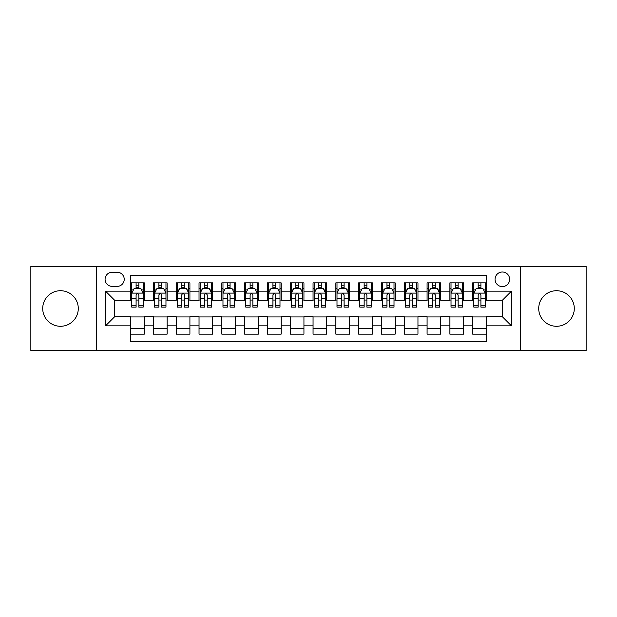 <?xml version="1.0" encoding="UTF-8"?>
<svg xmlns="http://www.w3.org/2000/svg" width="617" height="617" viewBox="0 0 617 617"><rect width="100%" height="100%" fill="white"/><g stroke="black" fill="none" stroke-linecap="round" stroke-linejoin="round"><path stroke-width="0.93" d="M556.503 290.715A17.785 17.785 0 0 0 538.718 308.5A17.785 17.785 0 0 0 556.503 326.285A17.785 17.785 0 0 0 574.288 308.5A17.785 17.785 0 0 0 556.503 290.715M60.497 290.715A17.785 17.785 0 0 0 42.712 308.5A17.785 17.785 0 0 0 60.497 326.285A17.785 17.785 0 0 0 78.282 308.5A17.785 17.785 0 0 0 60.497 290.715M502.338 272.012A7.296 7.296 0 0 0 495.042 279.308A7.296 7.296 0 0 0 502.338 286.604A7.296 7.296 0 0 0 509.642 279.308A7.296 7.296 0 0 0 502.338 272.012M520.586 350.687L586.15 350.687L586.15 266.313L520.586 266.313L520.586 350.687L96.414 350.687L96.414 266.313L30.85 266.313L30.85 350.687L96.414 350.687M486.381 282.848L472.699 282.848L472.699 291.17L463.575 291.17L463.575 300.294L472.699 300.294L472.699 291.17M463.575 291.17L463.575 282.848L449.893 282.848L449.893 291.17L440.769 291.17L440.769 300.294L449.893 300.294L449.893 291.17M440.769 291.17L440.769 282.848L427.087 282.848L427.087 291.17L417.964 291.17L417.964 300.294L427.087 300.294L427.087 291.17M417.964 291.17L417.964 282.848L404.282 282.848L404.282 291.17L395.158 291.17L395.158 300.294L404.282 300.294L404.282 291.17M395.158 291.17L395.158 282.848L381.476 282.848L381.476 291.17L372.352 291.17L372.352 300.294L381.476 300.294L381.476 291.17M372.352 291.17L372.352 282.848L358.67 282.848L358.67 291.17L349.546 291.17L349.546 300.294L358.67 300.294L358.67 291.17M349.546 291.17L349.546 282.848L335.864 282.848L335.864 291.17L326.748 291.17L326.748 300.294L335.864 300.294L335.864 291.17M326.748 291.17L326.748 282.848L313.058 282.848L313.058 291.17L303.942 291.17L303.942 300.294L313.058 300.294L313.058 291.17M303.942 291.17L303.942 282.848L290.252 282.848L290.252 291.17L281.136 291.17L281.136 300.294L290.252 300.294L290.252 291.17M281.136 291.17L281.136 282.848L267.454 282.848L267.454 291.17L258.33 291.17L258.33 300.294L267.454 300.294L267.454 291.17M258.33 291.17L258.33 282.848L244.648 282.848L244.648 291.17L235.524 291.17L235.524 300.294L244.648 300.294L244.648 291.17M235.524 291.17L235.524 282.848L221.842 282.848L221.842 291.17L212.718 291.17L212.718 300.294L221.842 300.294L221.842 291.17M212.718 291.17L212.718 282.848L199.036 282.848L199.036 291.17L189.913 291.17L189.913 300.294L199.036 300.294L199.036 291.17M189.913 291.17L189.913 282.848L176.231 282.848L176.231 291.17L167.107 291.17L167.107 300.294L176.231 300.294L176.231 291.17M167.107 291.17L167.107 282.848L153.425 282.848L153.425 300.294L144.301 300.294L144.301 282.848L130.619 282.848M130.619 334.152L144.301 334.152L144.301 316.706L153.425 316.706L153.425 334.152L167.107 334.152L167.107 316.706L176.231 316.706L176.231 325.83L167.107 325.83M176.231 325.83L176.231 334.152L189.913 334.152L189.913 316.706L199.036 316.706L199.036 325.83L189.913 325.83M199.036 325.83L199.036 334.152L212.718 334.152L212.718 316.706L221.842 316.706L221.842 325.83L212.718 325.83M221.842 325.83L221.842 334.152L235.524 334.152L235.524 316.706L244.648 316.706L244.648 325.83L235.524 325.83M244.648 325.83L244.648 334.152L258.33 334.152L258.33 316.706L267.454 316.706L267.454 325.83L258.33 325.83M267.454 325.83L267.454 334.152L281.136 334.152L281.136 316.706L290.252 316.706L290.252 325.83L281.136 325.83M290.252 325.83L290.252 334.152L303.942 334.152L303.942 316.706L313.058 316.706L313.058 325.83L303.942 325.83M313.058 325.83L313.058 334.152L326.748 334.152L326.748 316.706L335.864 316.706L335.864 325.83L326.748 325.83M335.864 325.83L335.864 334.152L349.546 334.152L349.546 316.706L358.67 316.706L358.67 325.83L349.546 325.83M358.67 325.83L358.67 334.152L372.352 334.152L372.352 316.706L381.476 316.706L381.476 325.83L372.352 325.83M381.476 325.83L381.476 334.152L395.158 334.152L395.158 316.706L404.282 316.706L404.282 325.83L395.158 325.83M404.282 325.83L404.282 334.152L417.964 334.152L417.964 316.706L427.087 316.706L427.087 325.83L417.964 325.83M427.087 325.83L427.087 334.152L440.769 334.152L440.769 316.706L449.893 316.706L449.893 325.83L440.769 325.83M449.893 325.83L449.893 334.152L463.575 334.152L463.575 316.706L472.699 316.706L472.699 325.83L463.575 325.83M112.147 286.381L117.168 286.381A7.072 7.072 0 0 0 124.233 279.308A7.072 7.072 0 0 0 117.168 272.244L112.147 272.244A7.072 7.072 0 0 0 105.083 279.308A7.072 7.072 0 0 0 112.147 286.381M520.586 266.313L96.414 266.313M486.381 291.17L486.381 275.205L130.619 275.205L130.619 300.294L114.662 300.294L114.662 316.706L130.619 316.706L130.619 341.795L486.381 341.795L486.381 316.706L502.338 316.706L502.338 300.294L486.381 300.294L486.381 291.17L511.462 291.17L511.462 325.83L486.381 325.83M130.619 325.83L105.538 325.83L105.538 291.17L130.619 291.17M472.699 325.83L472.699 334.152L486.381 334.152M130.619 288.548L131.76 288.548M136.095 288.548L138.833 288.548M143.167 288.548L144.301 288.548M130.619 300.063L131.76 300.063M136.095 300.063L138.833 300.063M143.167 300.063L144.301 300.063M130.619 316.937L144.301 316.937M130.619 328.452L144.301 328.452M153.425 300.063L154.566 300.063M158.901 300.063L161.639 300.063M165.973 300.063L167.107 300.063M153.425 288.548L154.566 288.548M158.901 288.548L161.639 288.548M165.973 288.548L167.107 288.548M153.425 316.937L167.107 316.937M153.425 328.452L167.107 328.452M176.231 316.937L189.913 316.937M176.231 328.452L189.913 328.452M176.231 288.548L177.372 288.548M181.707 288.548L184.444 288.548M188.771 288.548L189.913 288.548M176.231 300.063L177.372 300.063M181.707 300.063L184.444 300.063M188.771 300.063L189.913 300.063M199.036 316.937L212.718 316.937M199.036 328.452L212.718 328.452M199.036 288.548L200.178 288.548M204.512 288.548L207.243 288.548M211.577 288.548L212.718 288.548M199.036 300.063L200.178 300.063M204.512 300.063L207.243 300.063M211.577 300.063L212.718 300.063M221.842 316.937L235.524 316.937M221.842 328.452L235.524 328.452M221.842 288.548L222.984 288.548M227.318 288.548L230.048 288.548M234.383 288.548L235.524 288.548M221.842 300.063L222.984 300.063M227.318 300.063L230.048 300.063M234.383 300.063L235.524 300.063M244.648 316.937L258.33 316.937M244.648 328.452L258.33 328.452M244.648 288.548L245.79 288.548M250.116 288.548L252.854 288.548M257.189 288.548L258.33 288.548M244.648 300.063L245.79 300.063M250.116 300.063L252.854 300.063M257.189 300.063L258.33 300.063M267.454 316.937L281.136 316.937M267.454 328.452L281.136 328.452M267.454 288.548L268.588 288.548M272.922 288.548L275.66 288.548M279.995 288.548L281.136 288.548M267.454 300.063L268.588 300.063M272.922 300.063L275.66 300.063M279.995 300.063L281.136 300.063M290.252 316.937L303.942 316.937M290.252 328.452L303.942 328.452M290.252 288.548L291.394 288.548M295.728 288.548L298.466 288.548M302.8 288.548L303.942 288.548M290.252 300.063L291.394 300.063M295.728 300.063L298.466 300.063M302.8 300.063L303.942 300.063M313.058 316.937L326.748 316.937M313.058 328.452L326.748 328.452M313.058 288.548L314.2 288.548M318.534 288.548L321.272 288.548M325.606 288.548L326.748 288.548M313.058 300.063L314.2 300.063M318.534 300.063L321.272 300.063M325.606 300.063L326.748 300.063M335.864 316.937L349.546 316.937M335.864 328.452L349.546 328.452M335.864 288.548L337.005 288.548M341.34 288.548L344.078 288.548M348.412 288.548L349.546 288.548M335.864 300.063L337.005 300.063M341.34 300.063L344.078 300.063M348.412 300.063L349.546 300.063M358.67 316.937L372.352 316.937M358.67 328.452L372.352 328.452M358.67 288.548L359.811 288.548M364.146 288.548L366.884 288.548M371.21 288.548L372.352 288.548M358.67 300.063L359.811 300.063M364.146 300.063L366.884 300.063M371.21 300.063L372.352 300.063M381.476 316.937L395.158 316.937M381.476 328.452L395.158 328.452M381.476 288.548L382.617 288.548M386.952 288.548L389.682 288.548M394.016 288.548L395.158 288.548M381.476 300.063L382.617 300.063M386.952 300.063L389.682 300.063M394.016 300.063L395.158 300.063M404.282 316.937L417.964 316.937M404.282 328.452L417.964 328.452M404.282 288.548L405.423 288.548M409.757 288.548L412.488 288.548M416.822 288.548L417.964 288.548M404.282 300.063L405.423 300.063M409.757 300.063L412.488 300.063M416.822 300.063L417.964 300.063M427.087 316.937L440.769 316.937M427.087 328.452L440.769 328.452M427.087 288.548L428.229 288.548M432.556 288.548L435.293 288.548M439.628 288.548L440.769 288.548M427.087 300.063L428.229 300.063M432.556 300.063L435.293 300.063M439.628 300.063L440.769 300.063M449.893 316.937L463.575 316.937M449.893 328.452L463.575 328.452M449.893 288.548L451.027 288.548M455.361 288.548L458.099 288.548M462.434 288.548L463.575 288.548M449.893 300.063L451.027 300.063M455.361 300.063L458.099 300.063M462.434 300.063L463.575 300.063M472.699 316.937L486.381 316.937M472.699 328.452L486.381 328.452M472.699 288.548L473.833 288.548M478.167 288.548L480.905 288.548M485.24 288.548L486.381 288.548M472.699 300.063L473.833 300.063M478.167 300.063L480.905 300.063M485.24 300.063L486.381 300.063M114.662 300.294L105.538 291.17M114.662 316.706L105.538 325.83M511.462 291.17L502.338 300.294M511.462 325.83L502.338 316.706M138.833 285.81L136.095 285.81M143.167 305.276L138.833 305.276L138.833 307.135L143.167 307.135L143.167 293.222L140.884 288.663L134.043 288.663L131.76 293.222L131.76 307.135L136.095 307.135L136.095 305.276L131.76 305.276M131.76 293.222L131.76 282.848M143.167 293.222L143.167 282.848M136.095 288.663L136.095 282.848M138.833 282.848L138.833 288.663M138.833 305.276L138.833 294.934C137.923 293.175 137.005 293.175 136.095 294.934L136.095 305.276M161.639 285.81L158.901 285.81M165.973 305.276L161.639 305.276L161.639 307.135L165.973 307.135L165.973 293.222L163.69 288.663L156.849 288.663L154.566 293.222L154.566 307.135L158.901 307.135L158.901 305.276L154.566 305.276M154.566 293.222L154.566 282.848M165.973 293.222L165.973 282.848M158.901 288.663L158.901 282.848M161.639 282.848L161.639 288.663M161.639 305.276L161.639 294.934C160.728 293.175 159.811 293.175 158.901 294.934L158.901 305.276M184.444 285.81L181.707 285.81M188.771 305.276L184.444 305.276L184.444 307.135L188.771 307.135L188.771 293.222L186.496 288.663L179.655 288.663L177.372 293.222L177.372 307.135L181.707 307.135L181.707 305.276L177.372 305.276M177.372 293.222L177.372 282.848M188.771 293.222L188.771 282.848M181.707 288.663L181.707 282.848M184.444 282.848L184.444 288.663M184.444 305.276L184.444 294.934C183.527 293.175 182.617 293.175 181.707 294.934L181.707 305.276M207.243 285.81L204.512 285.81M211.577 305.276L207.243 305.276L207.243 307.135L211.577 307.135L211.577 293.222L209.302 288.663L202.461 288.663L200.178 293.222L200.178 307.135L204.512 307.135L204.512 305.276L200.178 305.276M200.178 293.222L200.178 282.848M211.577 293.222L211.577 282.848M204.512 288.663L204.512 282.848M207.243 282.848L207.243 288.663M207.243 305.276L207.243 294.934C206.333 293.175 205.422 293.175 204.512 294.934L204.512 305.276M230.048 285.81L227.318 285.81M234.383 305.276L230.048 305.276L230.048 307.135L234.383 307.135L234.383 293.222L232.1 288.663L225.259 288.663L222.984 293.222L222.984 307.135L227.318 307.135L227.318 305.276L222.984 305.276M222.984 293.222L222.984 282.848M234.383 293.222L234.383 282.848M227.318 288.663L227.318 282.848M230.048 282.848L230.048 288.663M230.048 305.276L230.048 294.934C229.138 293.175 228.228 293.175 227.318 294.934L227.318 305.276M252.854 285.81L250.116 285.81M257.189 305.276L252.854 305.276L252.854 307.135L257.189 307.135L257.189 293.222L254.906 288.663L248.065 288.663L245.79 293.222L245.79 307.135L250.116 307.135L250.116 305.276L245.79 305.276M245.79 293.222L245.79 282.848M257.189 293.222L257.189 282.848M250.116 288.663L250.116 282.848M252.854 282.848L252.854 288.663M252.854 305.276L252.854 294.934C251.944 293.175 251.034 293.175 250.116 294.934L250.116 305.276M275.66 285.81L272.922 285.81M279.995 305.276L275.66 305.276L275.66 307.135L279.995 307.135L279.995 293.222L277.712 288.663L270.871 288.663L268.588 293.222L268.588 307.135L272.922 307.135L272.922 305.276L268.588 305.276M268.588 293.222L268.588 282.848M279.995 293.222L279.995 282.848M272.922 288.663L272.922 282.848M275.66 282.848L275.66 288.663M275.66 305.276L275.66 294.934C274.75 293.175 273.84 293.175 272.922 294.934L272.922 305.276M298.466 285.81L295.728 285.81M302.8 305.276L298.466 305.276L298.466 307.135L302.8 307.135L302.8 293.222L300.518 288.663L293.677 288.663L291.394 293.222L291.394 307.135L295.728 307.135L295.728 305.276L291.394 305.276M291.394 293.222L291.394 282.848M302.8 293.222L302.8 282.848M295.728 288.663L295.728 282.848M298.466 282.848L298.466 288.663M298.466 305.276L298.466 294.934C297.556 293.175 296.646 293.175 295.728 294.934L295.728 305.276M321.272 285.81L318.534 285.81M325.606 305.276L321.272 305.276L321.272 307.135L325.606 307.135L325.606 293.222L323.323 288.663L316.482 288.663L314.2 293.222L314.2 307.135L318.534 307.135L318.534 305.276L314.2 305.276M314.2 293.222L314.2 282.848M325.606 293.222L325.606 282.848M318.534 288.663L318.534 282.848M321.272 282.848L321.272 288.663M321.272 305.276L321.272 294.934C320.362 293.175 319.444 293.175 318.534 294.934L318.534 305.276M344.078 285.81L341.34 285.81M348.412 305.276L344.078 305.276L344.078 307.135L348.412 307.135L348.412 293.222L346.129 288.663L339.288 288.663L337.005 293.222L337.005 307.135L341.34 307.135L341.34 305.276L337.005 305.276M337.005 293.222L337.005 282.848M348.412 293.222L348.412 282.848M341.34 288.663L341.34 282.848M344.078 282.848L344.078 288.663M344.078 305.276L344.078 294.934C343.168 293.175 342.25 293.175 341.34 294.934L341.34 305.276M366.884 285.81L364.146 285.81M371.21 305.276L366.884 305.276L366.884 307.135L371.21 307.135L371.21 293.222L368.935 288.663L362.094 288.663L359.811 293.222L359.811 307.135L364.146 307.135L364.146 305.276L359.811 305.276M359.811 293.222L359.811 282.848M371.21 293.222L371.21 282.848M364.146 288.663L364.146 282.848M366.884 282.848L366.884 288.663M366.884 305.276L366.884 294.934C365.966 293.175 365.056 293.175 364.146 294.934L364.146 305.276M389.682 285.81L386.952 285.81M394.016 305.276L389.682 305.276L389.682 307.135L394.016 307.135L394.016 293.222L391.741 288.663L384.9 288.663L382.617 293.222L382.617 307.135L386.952 307.135L386.952 305.276L382.617 305.276M382.617 293.222L382.617 282.848M394.016 293.222L394.016 282.848M386.952 288.663L386.952 282.848M389.682 282.848L389.682 288.663M389.682 305.276L389.682 294.934C388.772 293.175 387.862 293.175 386.952 294.934L386.952 305.276M412.488 285.81L409.757 285.81M416.822 305.276L412.488 305.276L412.488 307.135L416.822 307.135L416.822 293.222L414.539 288.663L407.698 288.663L405.423 293.222L405.423 307.135L409.757 307.135L409.757 305.276L405.423 305.276M405.423 293.222L405.423 282.848M416.822 293.222L416.822 282.848M409.757 288.663L409.757 282.848M412.488 282.848L412.488 288.663M412.488 305.276L412.488 294.934C411.578 293.175 410.667 293.175 409.757 294.934L409.757 305.276M435.293 285.81L432.556 285.81M439.628 305.276L435.293 305.276L435.293 307.135L439.628 307.135L439.628 293.222L437.345 288.663L430.504 288.663L428.229 293.222L428.229 307.135L432.556 307.135L432.556 305.276L428.229 305.276M428.229 293.222L428.229 282.848M439.628 293.222L439.628 282.848M432.556 288.663L432.556 282.848M435.293 282.848L435.293 288.663M435.293 305.276L435.293 294.934C434.383 293.175 433.473 293.175 432.556 294.934L432.556 305.276M458.099 285.81L455.361 285.81M462.434 305.276L458.099 305.276L458.099 307.135L462.434 307.135L462.434 293.222L460.151 288.663L453.31 288.663L451.027 293.222L451.027 307.135L455.361 307.135L455.361 305.276L451.027 305.276M451.027 293.222L451.027 282.848M462.434 293.222L462.434 282.848M455.361 288.663L455.361 282.848M458.099 282.848L458.099 288.663M458.099 305.276L458.099 294.934C457.189 293.175 456.279 293.175 455.361 294.934L455.361 305.276M480.905 285.81L478.167 285.81M485.24 305.276L480.905 305.276L480.905 307.135L485.24 307.135L485.24 293.222L482.957 288.663L476.116 288.663L473.833 293.222L473.833 307.135L478.167 307.135L478.167 305.276L473.833 305.276M473.833 293.222L473.833 282.848M485.24 293.222L485.24 282.848M478.167 288.663L478.167 282.848M480.905 282.848L480.905 288.663M480.905 305.276L480.905 294.934C479.995 293.175 479.085 293.175 478.167 294.934L478.167 305.276M153.425 325.83L144.301 325.83M153.425 291.17L144.301 291.17M143.105 293.106L131.822 293.106M131.76 289.913L133.419 289.913M141.509 289.913L143.167 289.913M136.095 298.505L131.76 298.505M143.167 298.505L138.833 298.505M138.833 287.26L136.095 287.26M165.911 293.106L154.62 293.106M154.566 289.913L156.217 289.913M164.315 289.913L165.973 289.913M158.901 298.505L154.566 298.505M165.973 298.505L161.639 298.505M161.639 287.26L158.901 287.26M188.717 293.106L177.426 293.106M177.372 289.913L179.023 289.913M187.121 289.913L188.771 289.913M181.707 298.505L177.372 298.505M188.771 298.505L184.444 298.505M184.444 287.26L181.707 287.26M211.523 293.106L200.232 293.106M200.178 289.913L201.828 289.913M209.927 289.913L211.577 289.913M204.512 298.505L200.178 298.505M211.577 298.505L207.243 298.505M207.243 287.26L204.512 287.26M234.329 293.106L223.038 293.106M222.984 289.913L224.634 289.913M232.732 289.913L234.383 289.913M227.318 298.505L222.984 298.505M234.383 298.505L230.048 298.505M230.048 287.26L227.318 287.26M257.135 293.106L245.844 293.106M245.79 289.913L247.44 289.913M255.538 289.913L257.189 289.913M250.116 298.505L245.79 298.505M257.189 298.505L252.854 298.505M252.854 287.26L250.116 287.26M279.941 293.106L268.65 293.106M268.588 289.913L270.246 289.913M278.344 289.913L279.995 289.913M272.922 298.505L268.588 298.505M279.995 298.505L275.66 298.505M275.66 287.26L272.922 287.26M302.739 293.106L291.455 293.106M291.394 289.913L293.052 289.913M301.142 289.913L302.8 289.913M295.728 298.505L291.394 298.505M302.8 298.505L298.466 298.505M298.466 287.26L295.728 287.26M325.545 293.106L314.261 293.106M314.2 289.913L315.858 289.913M323.948 289.913L325.606 289.913M318.534 298.505L314.2 298.505M325.606 298.505L321.272 298.505M321.272 287.26L318.534 287.26M348.35 293.106L337.059 293.106M337.005 289.913L338.656 289.913M346.754 289.913L348.412 289.913M341.34 298.505L337.005 298.505M348.412 298.505L344.078 298.505M344.078 287.26L341.34 287.26M371.156 293.106L359.865 293.106M359.811 289.913L361.462 289.913M369.56 289.913L371.21 289.913M364.146 298.505L359.811 298.505M371.21 298.505L366.884 298.505M366.884 287.26L364.146 287.26M393.962 293.106L382.671 293.106M382.617 289.913L384.268 289.913M392.366 289.913L394.016 289.913M386.952 298.505L382.617 298.505M394.016 298.505L389.682 298.505M389.682 287.26L386.952 287.26M416.768 293.106L405.477 293.106M405.423 289.913L407.073 289.913M415.172 289.913L416.822 289.913M409.757 298.505L405.423 298.505M416.822 298.505L412.488 298.505M412.488 287.26L409.757 287.26M439.574 293.106L428.283 293.106M428.229 289.913L429.879 289.913M437.977 289.913L439.628 289.913M432.556 298.505L428.229 298.505M439.628 298.505L435.293 298.505M435.293 287.26L432.556 287.26M462.38 293.106L451.089 293.106M451.027 289.913L452.685 289.913M460.783 289.913L462.434 289.913M455.361 298.505L451.027 298.505M462.434 298.505L458.099 298.505M458.099 287.26L455.361 287.26M485.178 293.106L473.895 293.106M473.833 289.913L475.491 289.913M483.581 289.913L485.24 289.913M478.167 298.505L473.833 298.505M485.24 298.505L480.905 298.505M480.905 287.26L478.167 287.26"/></g></svg>
